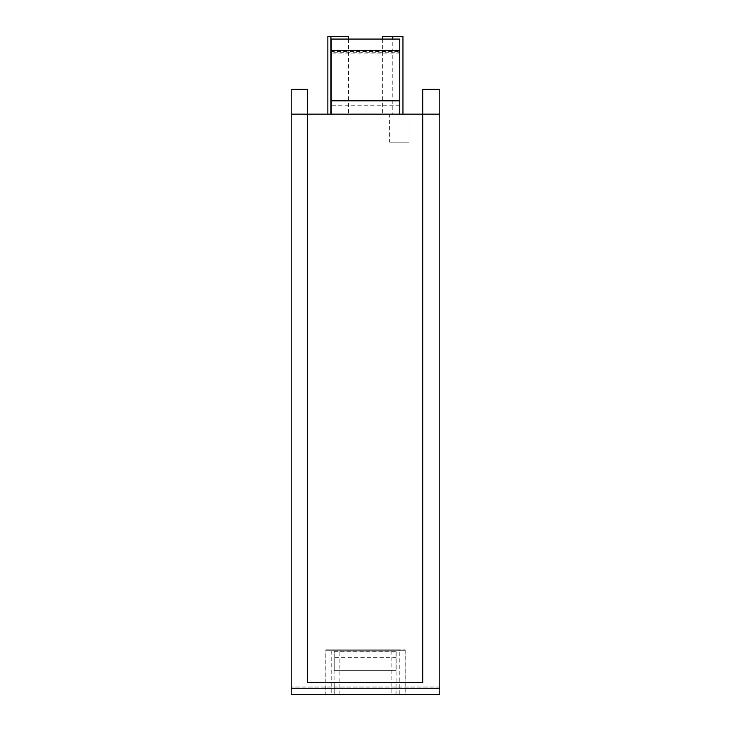 <?xml version="1.0" encoding="UTF-8"?>
<svg xmlns="http://www.w3.org/2000/svg" width="731" height="731" viewBox="0 0 731 731"><rect width="100%" height="100%" fill="white"/><g stroke="black" fill="none" stroke-linecap="round" stroke-linejoin="round"><path stroke-width="0.55" stroke-dasharray="3.65 2.74" d="M291.203 89.383L307.395 89.383L291.203 89.383L291.203 694.45L291.203 687.021L291.203 694.45L395.955 694.45L395.955 682.471L395.955 688.255L439.797 688.255L439.797 694.45L439.797 687.021L439.797 694.45L395.955 694.45L395.955 688.255M422.783 89.383L439.797 89.383L422.783 89.383L422.783 682.471L422.783 114.146L422.783 682.471L307.395 682.471L307.395 114.146L439.797 114.146L439.797 688.255M334.222 688.255L334.222 694.45L334.222 682.471L307.395 682.471L307.395 114.146L307.395 682.471L334.222 682.471L334.222 688.255L291.203 688.255M334.222 657.297L334.222 651.093L396.019 651.093L334.222 651.093L334.222 670.629L396.019 670.629L396.019 651.093L396.019 670.629L334.222 670.629L334.222 657.297L396.019 657.297M291.203 114.146L307.395 114.146L307.395 89.383M439.797 89.383L439.797 114.146M389.605 142.207L409.077 142.207L389.605 142.207L389.605 114.146L409.077 114.146L409.077 142.207M409.077 114.146L389.605 114.146M439.797 694.45L291.203 694.45L439.797 694.45M439.797 687.021L291.203 687.021L439.797 687.021M399.245 694.45L325.807 694.45L399.245 694.45L399.245 649.877L325.807 649.877L399.245 649.877L325.807 649.877L325.807 694.45M331.244 51.453L331.244 39.849L399.756 39.849L331.244 39.849L331.244 114.146L399.756 114.146L331.244 114.146L331.244 51.453L399.756 51.453L399.756 39.849L399.756 114.146L331.244 114.146L331.244 52.239L399.756 52.239L399.756 39.026M399.756 51.453L399.756 114.146L331.244 114.146M399.756 105.209L331.244 105.209M331.244 39.026L331.244 52.239M399.756 52.239L399.756 114.146M348.513 39.026L348.513 114.146L327.853 114.146L348.513 114.146M327.853 36.55L348.513 36.55M392.794 114.146L402.955 114.146L382.633 114.146L392.794 114.146L392.794 39.026M382.633 39.026L382.633 114.146M402.955 36.55L382.633 36.55M325.935 694.45L325.935 649.877L325.935 650.7L405.065 650.7L325.807 650.7L325.807 649.877M325.935 649.877L405.065 649.877L399.245 649.877L399.245 650.7M405.193 649.877L405.193 694.45M334.222 651.33L396.019 651.33M405.065 694.45L405.065 649.877M391.112 650.7L391.112 694.45M339.888 694.45L339.888 650.7M331.755 650.7L331.755 694.45M334.067 650.7L334.067 694.45M396.933 694.45L396.933 650.7M399.756 53.061L331.244 53.061M331.244 39.849L399.756 39.849L331.244 39.849M334.222 651.093L396.019 651.093"/><path stroke-width="1.1" d="M439.797 114.146L439.797 89.383L422.783 89.383L422.783 114.146L439.797 114.146L439.797 694.45L291.203 694.45L291.203 89.383L307.395 89.383L307.395 114.146L422.783 114.146L422.783 682.471L307.395 682.471L307.395 114.146L291.203 114.146M439.797 688.255L291.203 688.255M331.244 114.146L331.244 39.026L399.756 39.026L399.756 50.622L331.244 50.622M331.244 100.841L399.756 100.841L399.756 50.622M399.756 39.026L331.244 39.026M399.756 100.841L399.756 114.146M330.915 114.146L330.915 36.55L348.513 36.55L348.513 39.026M330.915 36.55L327.853 36.55L327.853 114.146M392.794 39.026L392.794 36.55L402.955 36.55L402.955 114.146M392.794 36.55L382.633 36.55L382.633 39.026M291.203 89.383L307.395 89.383L291.203 89.383M422.783 89.383L439.797 89.383L422.783 89.383"/></g></svg>
